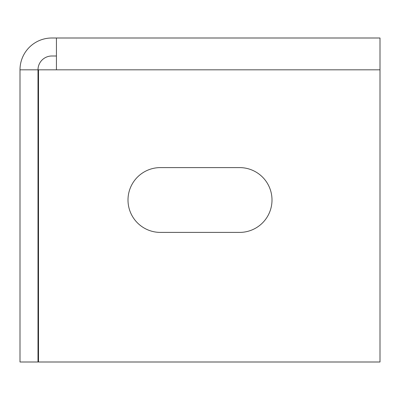 <?xml version="1.0" encoding="UTF-8"?>
<svg xmlns="http://www.w3.org/2000/svg" width="400" height="400" viewBox="0 0 400 400"><rect width="100%" height="100%" fill="white"/><g stroke="black" fill="none" stroke-linecap="round" stroke-linejoin="round"><path stroke-width="0.6" d="M56.43 56L51.825 56A13.825 13.825 0 0 0 38 69.825L38 362L20 362L20 69.825A31.825 31.825 0 0 1 51.825 38L380 38L380 362L38.51 362L38.51 69.825L380 69.825M38 69.825L20 69.825M239.6 232.4L160.4 232.4A32.4 32.4 0 0 1 128 200A32.4 32.4 0 0 1 160.4 167.6L239.6 167.6A32.4 32.4 0 0 1 272 200A32.4 32.4 0 0 1 239.6 232.4M56.43 38L56.43 69.825"/></g></svg>
